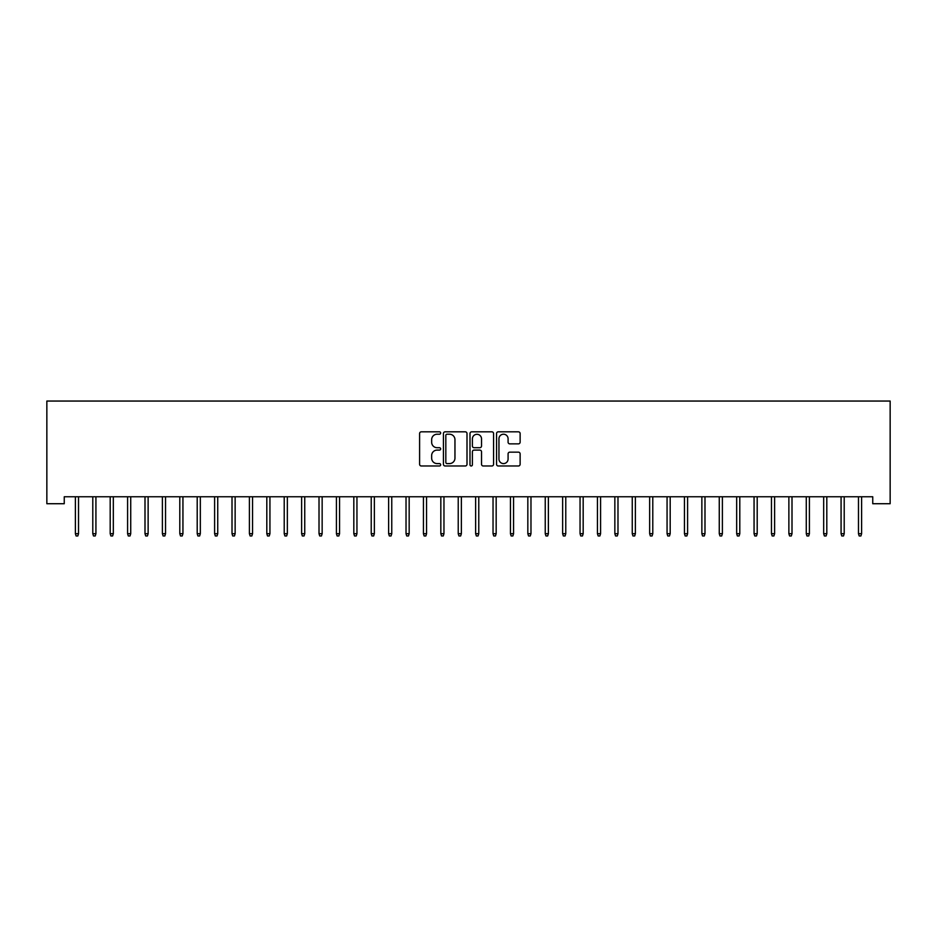 <?xml version="1.0" encoding="UTF-8"?>
<svg xmlns="http://www.w3.org/2000/svg" width="937" height="937" viewBox="0 0 937 937"><rect width="100%" height="100%" fill="white"/><g stroke="black" fill="none" stroke-linecap="round" stroke-linejoin="round"><path stroke-width="1.41" d="M440.659 433.023A1.195 1.195 0 0 0 439.465 431.828L421.31 431.828A1.71 1.71 0 0 0 419.6 433.526L419.6 464.283A1.71 1.71 0 0 0 421.31 465.982L439.465 465.982A1.195 1.195 0 0 0 440.659 464.787A1.195 1.195 0 0 0 439.465 463.592L437.11 463.592A5.47 5.47 0 0 1 431.652 458.134L431.652 455.569A5.47 5.47 0 0 1 437.11 450.1L439.465 450.1A1.195 1.195 0 0 0 440.659 448.905A1.195 1.195 0 0 0 439.465 447.71L437.11 447.71A5.47 5.47 0 0 1 431.652 442.241L431.652 439.687A5.47 5.47 0 0 1 437.11 434.218L439.465 434.218A1.195 1.195 0 0 0 440.659 433.023M518.419 443.869A1.71 1.71 0 0 0 520.129 442.159L520.129 433.526A1.71 1.71 0 0 0 518.419 431.828L498.261 431.828A1.71 1.71 0 0 0 496.551 433.526L496.551 464.283A1.71 1.71 0 0 0 498.261 465.982L518.419 465.982A1.71 1.71 0 0 0 520.129 464.283L520.129 453.859A1.71 1.71 0 0 0 518.419 452.149L509.798 452.149A1.71 1.71 0 0 0 508.088 453.859L508.088 459.025A4.568 4.568 0 0 1 503.52 463.592A4.568 4.568 0 0 1 498.952 459.025L498.952 438.785A4.568 4.568 0 0 1 503.52 434.218A4.568 4.568 0 0 1 508.088 438.785L508.088 442.159A1.71 1.71 0 0 0 509.798 443.869L518.419 443.869M872.745 496.762L64.255 496.762L64.255 503.719L46.85 503.719L46.85 401.048L890.15 401.048L890.15 503.719L872.745 503.719L872.745 496.762M467.001 433.526A1.71 1.71 0 0 0 465.302 431.828L445.145 431.828A1.71 1.71 0 0 0 443.435 433.526L443.435 464.283A1.71 1.71 0 0 0 445.145 465.982L465.302 465.982A1.71 1.71 0 0 0 467.001 464.283L467.001 433.526M471.698 431.828L491.855 431.828A1.71 1.71 0 0 1 493.565 433.526L493.565 464.283A1.71 1.71 0 0 1 491.855 465.982L483.234 465.982A1.71 1.71 0 0 1 481.524 464.283L481.524 451.81A1.71 1.71 0 0 0 479.814 450.1L474.099 450.1A1.71 1.71 0 0 0 472.389 451.81L472.389 464.787A1.195 1.195 0 0 1 471.194 465.982A1.195 1.195 0 0 1 469.999 464.787L469.999 433.526A1.71 1.71 0 0 1 471.698 431.828M447.019 434.218A1.195 1.195 0 0 0 445.825 435.412L445.825 462.398A1.195 1.195 0 0 0 447.019 463.592L449.502 463.592A5.47 5.47 0 0 0 454.96 458.134L454.96 439.687A5.47 5.47 0 0 0 449.502 434.218L447.019 434.218M481.524 438.867A4.568 4.568 0 0 0 476.956 434.299A4.568 4.568 0 0 0 472.389 438.867L472.389 446A1.71 1.71 0 0 0 474.099 447.71L479.814 447.71A1.71 1.71 0 0 0 481.524 446L481.524 438.867M75.393 533.692L76.084 535.952L77.83 535.952L78.521 533.692L75.393 533.692L75.393 496.762M78.521 533.692L78.521 496.762M92.786 533.692L93.489 535.952L95.223 535.952L95.925 533.692L92.786 533.692L92.786 496.762M95.925 533.692L95.925 496.762M110.191 533.692L110.894 535.952L112.627 535.952L113.33 533.692L110.191 533.692L110.191 496.762M113.33 533.692L113.33 496.762M127.596 533.692L128.287 535.952L130.032 535.952L130.723 533.692L127.596 533.692L127.596 496.762M130.723 533.692L130.723 496.762M145.001 533.692L145.692 535.952L147.437 535.952L148.128 533.692L145.001 533.692L145.001 496.762M148.128 533.692L148.128 496.762M162.394 533.692L163.097 535.952L164.83 535.952L165.533 533.692L162.394 533.692L162.394 496.762M165.533 533.692L165.533 496.762M179.799 533.692L180.501 535.952L182.235 535.952L182.938 533.692L179.799 533.692L179.799 496.762M182.938 533.692L182.938 496.762M197.203 533.692L197.894 535.952L199.64 535.952L200.331 533.692L197.203 533.692L197.203 496.762M200.331 533.692L200.331 496.762M214.608 533.692L215.299 535.952L217.044 535.952L217.735 533.692L214.608 533.692L214.608 496.762M217.735 533.692L217.735 496.762M232.013 533.692L232.704 535.952L234.449 535.952L235.14 533.692L232.013 533.692L232.013 496.762M235.14 533.692L235.14 496.762M249.406 533.692L250.109 535.952L251.842 535.952L252.545 533.692L249.406 533.692L249.406 496.762M252.545 533.692L252.545 496.762M266.811 533.692L267.502 535.952L269.247 535.952L269.938 533.692L266.811 533.692L266.811 496.762M269.938 533.692L269.938 496.762M284.216 533.692L284.907 535.952L286.652 535.952L287.343 533.692L284.216 533.692L284.216 496.762M287.343 533.692L287.343 496.762M301.62 533.692L302.311 535.952L304.057 535.952L304.748 533.692L301.62 533.692L301.62 496.762M304.748 533.692L304.748 496.762M319.013 533.692L319.716 535.952L321.45 535.952L322.152 533.692L319.013 533.692L319.013 496.762M322.152 533.692L322.152 496.762M336.418 533.692L337.121 535.952L338.854 535.952L339.557 533.692L336.418 533.692L336.418 496.762M339.557 533.692L339.557 496.762M353.823 533.692L354.514 535.952L356.259 535.952L356.95 533.692L353.823 533.692L353.823 496.762M356.95 533.692L356.95 496.762M371.228 533.692L371.919 535.952L373.664 535.952L374.355 533.692L371.228 533.692L371.228 496.762M374.355 533.692L374.355 496.762M388.621 533.692L389.323 535.952L391.057 535.952L391.76 533.692L388.621 533.692L388.621 496.762M391.76 533.692L391.76 496.762M406.026 533.692L406.728 535.952L408.462 535.952L409.164 533.692L406.026 533.692L406.026 496.762M409.164 533.692L409.164 496.762M423.43 533.692L424.121 535.952L425.866 535.952L426.558 533.692L423.43 533.692L423.43 496.762M426.558 533.692L426.558 496.762M440.835 533.692L441.526 535.952L443.271 535.952L443.962 533.692L440.835 533.692L440.835 496.762M443.962 533.692L443.962 496.762M458.228 533.692L458.931 535.952L460.664 535.952L461.367 533.692L458.228 533.692L458.228 496.762M461.367 533.692L461.367 496.762M475.633 533.692L476.336 535.952L478.069 535.952L478.772 533.692L475.633 533.692L475.633 496.762M478.772 533.692L478.772 496.762M493.038 533.692L493.729 535.952L495.474 535.952L496.165 533.692L493.038 533.692L493.038 496.762M496.165 533.692L496.165 496.762M510.442 533.692L511.133 535.952L512.879 535.952L513.57 533.692L510.442 533.692L510.442 496.762M513.57 533.692L513.57 496.762M527.836 533.692L528.538 535.952L530.272 535.952L530.974 533.692L527.836 533.692L527.836 496.762M530.974 533.692L530.974 496.762M545.24 533.692L545.943 535.952L547.677 535.952L548.379 533.692L545.24 533.692L545.24 496.762M548.379 533.692L548.379 496.762M562.645 533.692L563.336 535.952L565.081 535.952L565.772 533.692L562.645 533.692L562.645 496.762M565.772 533.692L565.772 496.762M580.05 533.692L580.741 535.952L582.486 535.952L583.177 533.692L580.05 533.692L580.05 496.762M583.177 533.692L583.177 496.762M597.443 533.692L598.146 535.952L599.879 535.952L600.582 533.692L597.443 533.692L597.443 496.762M600.582 533.692L600.582 496.762M614.848 533.692L615.55 535.952L617.284 535.952L617.987 533.692L614.848 533.692L614.848 496.762M617.987 533.692L617.987 496.762M632.252 533.692L632.943 535.952L634.689 535.952L635.38 533.692L632.252 533.692L632.252 496.762M635.38 533.692L635.38 496.762M649.657 533.692L650.348 535.952L652.093 535.952L652.784 533.692L649.657 533.692L649.657 496.762M652.784 533.692L652.784 496.762M667.062 533.692L667.753 535.952L669.498 535.952L670.189 533.692L667.062 533.692L667.062 496.762M670.189 533.692L670.189 496.762M684.455 533.692L685.158 535.952L686.891 535.952L687.594 533.692L684.455 533.692L684.455 496.762M687.594 533.692L687.594 496.762M701.86 533.692L702.551 535.952L704.296 535.952L704.987 533.692L701.86 533.692L701.86 496.762M704.987 533.692L704.987 496.762M719.265 533.692L719.956 535.952L721.701 535.952L722.392 533.692L719.265 533.692L719.265 496.762M722.392 533.692L722.392 496.762M736.669 533.692L737.36 535.952L739.106 535.952L739.797 533.692L736.669 533.692L736.669 496.762M739.797 533.692L739.797 496.762M754.062 533.692L754.765 535.952L756.499 535.952L757.201 533.692L754.062 533.692L754.062 496.762M757.201 533.692L757.201 496.762M771.467 533.692L772.17 535.952L773.903 535.952L774.606 533.692L771.467 533.692L771.467 496.762M774.606 533.692L774.606 496.762M788.872 533.692L789.563 535.952L791.308 535.952L791.999 533.692L788.872 533.692L788.872 496.762M791.999 533.692L791.999 496.762M806.277 533.692L806.968 535.952L808.713 535.952L809.404 533.692L806.277 533.692L806.277 496.762M809.404 533.692L809.404 496.762M823.67 533.692L824.373 535.952L826.106 535.952L826.809 533.692L823.67 533.692L823.67 496.762M826.809 533.692L826.809 496.762M841.075 533.692L841.777 535.952L843.511 535.952L844.214 533.692L841.075 533.692L841.075 496.762M844.214 533.692L844.214 496.762M858.479 533.692L859.17 535.952L860.916 535.952L861.607 533.692L858.479 533.692L858.479 496.762M861.607 533.692L861.607 496.762"/></g></svg>

